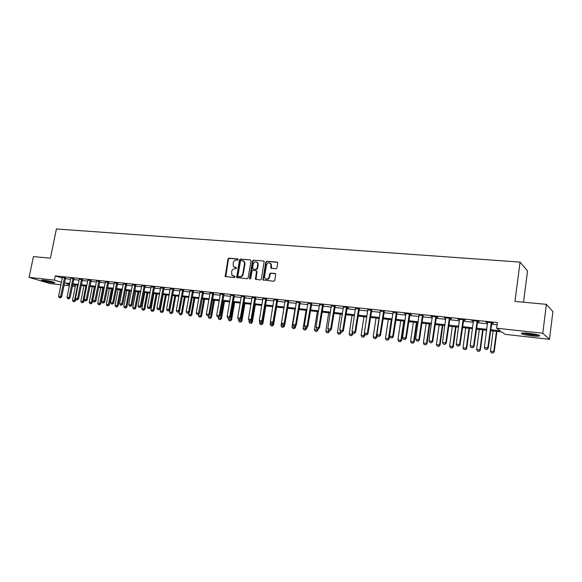 <?xml version="1.0" encoding="UTF-8"?>
<svg xmlns="http://www.w3.org/2000/svg" width="582" height="582" viewBox="0 0 582 582"><rect width="100%" height="100%" fill="white"/><g stroke="black" fill="none" stroke-linecap="round" stroke-linejoin="round"><path stroke-width="0.87" d="M238.183 259.572L237.718 258.874L228.959 258.153L227.977 259.012L225.183 276.443L234.459 277.563L235.055 276.472L231.862 275.141L231.665 271.51C232.145 269.713 233.2 268.797 234.837 268.76L235.972 268.862L236.59 267.785L233.331 266.389L233.186 262.838C233.658 261.049 234.713 260.132 236.35 260.081L237.492 260.183L238.183 259.572M532.021 335.879C527.205 335.305 523.793 334.628 521.792 333.85C520.337 332.911 522.716 332.737 528.936 333.311C533.781 333.886 537.215 334.563 539.238 335.348C540.671 336.294 538.27 336.476 532.021 335.879M52.562 282.757C47.695 282.088 44.087 281.288 41.722 280.357C41.191 280.015 41.882 279.942 43.796 280.138C48.677 280.808 52.3 281.608 54.664 282.539C55.195 282.888 54.497 282.961 52.562 282.757M275.861 268.855L276.894 267.967L277.709 263.137L276.996 262.111L266.782 261.267L265.763 262.147L262.933 279.884L273.773 281.281L274.806 280.4L275.73 273.991L275.075 273.496L270.688 273.103L269.662 273.984L269.175 276.879C267.996 279.469 266.527 279.862 264.766 278.058L264.548 276.45L266.469 265.166C267.713 262.518 269.204 262.162 270.936 264.104L270.826 267.996L275.861 268.855M60.95 284.794L50.037 283.572L29.1 277.374L33.407 256.604L50.43 258.19L56.403 228.973L520.061 262.104L514.968 301.425L546.374 304.342L542.78 333.231L549.481 339.313L505.118 334.359L501.779 331.936L490.553 330.692M29.1 277.374L54.388 280.124L61.459 282.27M490.684 329.725L500.178 330.772L496.657 328.219L497.406 322.566L55.246 275.883L54.388 280.124M496.657 328.219L542.78 333.231M251.038 260.925L250.355 259.914L240.482 259.099L239.486 259.965L236.685 277.498L247.103 278.756L248.114 277.89L251.038 260.925M253.519 260.176L263.566 261.005L264.192 261.456L261.347 279.134L260.321 280.007L255.418 279.207L256.502 271.641L255.818 270.623L252.974 270.368L251.962 271.241L250.726 278.429L249.62 278.771L249.54 278.312L252.515 261.049L253.519 260.176L263.566 261.005M55.246 275.883L62.303 278.072M65.308 278.676L70.64 279.244M73.718 279.578L79.137 280.153M82.229 280.488L87.737 281.07M90.843 281.404L96.437 282.001M99.566 282.335L105.247 282.947M108.398 283.281L114.174 283.9M117.338 284.234L123.209 284.86M126.389 285.202L132.361 285.842M135.562 286.184L141.622 286.831M144.845 287.173L151.007 287.835M154.245 288.177L160.516 288.847M163.775 289.196L170.148 289.88M173.421 290.229L179.903 290.92M183.199 291.269L189.79 291.975M193.1 292.331L199.801 293.044M203.14 293.401L209.949 294.128M213.31 294.492L220.236 295.227M223.612 295.591L230.661 296.34M234.059 296.704L241.224 297.475M244.644 297.839L251.941 298.617M255.374 298.981L262.795 299.774M266.258 300.145L273.809 300.952M277.287 301.323L284.969 302.145M288.476 302.524L296.289 303.353M299.817 303.731L307.776 304.582M311.319 304.961L319.416 305.826M322.988 306.205L331.231 307.085M334.832 307.471L343.22 308.365M346.836 308.758L355.376 309.668M359.021 310.06L367.715 310.984M371.381 311.377L380.235 312.323M383.931 312.716L392.945 313.683M396.662 314.076L405.85 315.058M409.59 315.459L418.945 316.463M422.707 316.863L432.237 317.881M436.034 318.289L445.739 319.322M449.559 319.729L459.453 320.784M463.294 321.199L473.377 322.275M477.247 322.69L487.52 323.788M491.419 324.203L497.108 324.814M65.548 277.818L62.412 277.425M73.958 278.705L70.786 278.08M82.469 279.615L79.297 279.222M91.083 280.524L87.889 280.146M99.806 281.455L96.597 281.07M108.638 282.394L105.407 282.008M117.579 283.339L114.334 282.961M126.636 284.3L123.369 283.929M135.802 285.275L132.514 284.904M145.085 286.264L141.782 285.893M154.492 287.261L151.167 286.897M164.022 288.272L160.676 287.915M170.3 288.89L173.669 289.298M183.446 290.338L180.056 289.974M193.348 291.386L189.943 291.022M203.387 292.455L199.953 292.091M213.558 293.532L210.102 293.168M223.859 294.63L220.389 294.259M234.306 295.736L230.814 295.365M244.898 296.864L241.377 296.485M255.629 297.999L252.086 297.628M266.512 299.155L262.948 298.777M277.541 300.327L273.955 299.948M288.73 301.52L285.115 301.134M300.072 302.72L296.434 302.334M311.574 303.942L307.922 303.557M323.243 305.179L319.562 304.793M335.087 306.438L331.376 306.045M347.09 307.718L348.589 307.871L347.65 307.427L343.315 306.969M359.276 309.006L355.522 308.613M371.643 310.322L367.853 309.922M384.185 311.654L380.381 311.246M396.924 313.007L393.083 312.599M409.844 314.382L411.43 314.549L410.63 314.098L404.381 313.436L405.981 313.967M422.969 315.771L419.076 315.357M436.289 317.19L437.911 317.357L437.169 316.914L430.731 316.23L432.375 316.768M449.821 318.623L451.457 318.798L450.752 318.354L444.204 317.656L445.87 318.209M463.556 320.085L465.214 320.26L464.538 319.816L457.896 319.111L459.576 319.663M477.502 321.562L479.182 321.744L478.549 321.3L471.798 320.58L473.501 321.14M491.674 323.068L493.376 323.25L492.772 322.806L485.919 322.079L487.643 322.639M523.524 302.218L527.532 270.972L520.061 262.104M546.374 304.342L552.9 311.625L549.481 339.313M75.209 284.809L74.903 286.351L72.415 286.075M69.338 285.733L64.005 285.136M69.651 284.198L66.741 283.878L69.542 284.722M72.503 285.624L74.903 286.351M486.654 330.263L476.374 329.128M472.504 328.699L462.414 327.586M458.572 327.164L448.671 326.065M444.852 325.644L435.14 324.574M431.349 324.152L421.812 323.097M418.043 322.683L408.688 321.65M404.941 321.235L395.753 320.224M392.035 319.809L383.014 318.812M379.326 318.405L370.465 317.43M366.798 317.023L358.097 316.062M354.453 315.655L345.904 314.717M342.289 314.316L333.893 313.385M330.3 312.992L322.05 312.083M318.478 311.683L310.381 310.788M306.83 310.395L298.872 309.522M295.343 309.129L287.523 308.264M284.016 307.878L276.334 307.027M272.849 306.641L265.297 305.812M261.842 305.426L254.414 304.604M250.98 304.226L243.683 303.418M240.264 303.047L233.091 302.254M229.694 301.876L222.644 301.098M219.268 300.727L212.335 299.956M208.982 299.585L202.165 298.835M198.826 298.464L192.125 297.729M188.808 297.358L182.224 296.631M178.921 296.267L172.447 295.554M169.166 295.19L162.793 294.485M159.533 294.128L153.262 293.43M150.025 293.073L143.863 292.397M140.64 292.04L134.573 291.371M131.372 291.015L125.406 290.353M122.22 290.003L116.349 289.356M113.184 289.007L107.408 288.366M104.258 288.017L98.576 287.392M95.448 287.042L89.854 286.424M86.74 286.082L81.233 285.478M78.141 285.136L72.721 284.533M64.464 282.874L69.796 283.463M72.874 283.798L78.294 284.394M81.385 284.736L86.893 285.34M89.999 285.682L95.594 286.293M98.722 286.642L104.411 287.268M107.554 287.61L113.33 288.243M116.495 288.592L122.365 289.239M125.552 289.589L131.517 290.243M134.718 290.6L140.786 291.262M144.009 291.618L150.171 292.295M153.408 292.651L159.679 293.343M162.938 293.699L169.311 294.397M172.592 294.761L179.067 295.474M182.37 295.838L188.954 296.558M192.271 296.922L198.971 297.657M202.31 298.028L209.127 298.777M212.481 299.148L219.414 299.905M222.79 300.276L229.839 301.054M233.237 301.425L240.41 302.218M243.822 302.589L251.118 303.389M254.56 303.768L261.98 304.59M265.443 304.968L272.994 305.797M276.479 306.183L284.162 307.027M287.668 307.412L295.481 308.271M299.01 308.656L306.969 309.529M310.519 309.922L318.616 310.81M322.195 311.203L330.438 312.112M334.032 312.505L342.427 313.429M346.043 313.829L354.591 314.767M358.236 315.168L366.929 316.128M370.603 316.528L379.457 317.503M383.152 317.91L392.173 318.9M395.891 319.307L405.079 320.318M408.819 320.726L418.174 321.759M421.943 322.173L431.48 323.221M435.271 323.636L444.983 324.705M448.802 325.127L458.703 326.211M462.544 326.633L472.628 327.746M476.505 328.168L486.785 329.303M199.859 292.077L196.236 312.905L199.539 313.48L198.346 314.513L196.985 314.316L198.346 314.513M444.932 318.107L444.983 317.743M458.58 319.554L458.631 319.191M472.453 321.024L472.497 320.66M486.537 322.523L486.581 322.152M234.568 267.349L235.063 267.451M236.561 267.749L235.528 267.655M233.098 276.057L233.542 276.144M235.033 276.435L234.008 276.341M238.082 259.085L229.424 258.372L228.45 259.23L225.743 276.741M250.355 259.914L240.933 259.317L239.944 260.183L237.252 277.825M241.166 260.489L240.468 261.092L237.893 275.883L238.365 276.596L239.573 276.705C241.224 276.676 242.294 275.759 242.774 273.947L244.527 263.806L244.214 261.784L242.374 260.583L241.166 260.489M243.385 260.918L244.673 262.002L244.986 264.017L243.225 274.151C242.752 275.955 241.683 276.879 240.031 276.908L238.824 276.792M256.269 270.826L256.953 271.852L256.015 279.6M253.97 260.394L252.966 261.26L250.115 279.033M257.731 264.475L257.52 262.889C255.796 261.129 254.349 261.529 253.192 264.09L252.603 268.651L253.65 269.255L256.044 269.299L257.055 268.426L257.731 264.475L258.175 264.686L257.972 263.108L256.8 262.067M258.175 264.686L257.499 268.637L256.487 269.502L253.65 269.255M270.15 263.144L271.372 264.323L271.445 268.469M266.003 279.134C267.742 279.775 268.942 279.084 269.612 277.083L269.175 276.879M275.541 273.707L271.125 273.314L270.099 274.187L269.612 277.083M277.476 262.329L267.218 261.485L266.2 262.366L263.29 279.476L263.544 280.313M75.616 284.853L72.539 300.268L74.518 300.508L77.595 285.071M74.212 301.643L73.223 301.527L74.38 301.694L74.518 300.508L75.5 300.785L75.849 299.024M72.539 300.268L73.223 301.527M74.38 301.694L75.5 300.785M59.313 297.649L60.484 297.824L59.313 297.649L58.607 296.362L62.398 277.192M64.573 277.418L60.615 296.609L61.641 296.893L60.484 297.824M65.642 277.607L61.641 296.893M58.607 296.362L60.615 296.609L60.317 297.773M83.903 285.769L80.833 301.272L82.833 301.52L85.91 285.995M82.52 302.662L81.524 302.545L82.688 302.713L82.833 301.52L83.808 301.796L84.23 299.657M80.833 301.272L81.524 302.545M82.688 302.713L83.808 301.796M92.298 286.7L89.221 302.298L91.25 302.545L94.328 286.919M90.93 303.695L89.919 303.571L91.09 303.739L91.25 302.545L92.218 302.822L95.317 287.028M89.221 302.298L89.919 303.571M91.09 303.739L92.218 302.822M100.788 287.639L97.718 303.331L99.769 303.578L102.839 287.864M99.442 304.742L98.416 304.612L99.602 304.786L99.769 303.578L100.73 303.855L103.822 287.974M97.718 303.331L98.416 304.612M99.602 304.786L100.73 303.855M67.708 298.668L68.894 298.842L67.708 298.668L67.003 297.373L70.8 278.291M72.99 278.312L69.032 297.62L70.051 297.904L68.894 298.842M74.052 278.494L70.051 297.904M67.003 297.373L69.032 297.62L68.727 298.792M76.213 299.701L77.406 299.868L76.213 299.701L75.5 298.391L79.283 278.982M81.509 279.215L77.559 298.639L78.563 298.93L77.406 299.868M82.564 279.396L78.563 298.93M75.5 298.391L77.559 298.639L77.239 299.825M84.812 300.741L86.02 300.916L84.812 300.741L84.099 299.424L87.882 279.891M90.13 280.131L86.18 299.679L87.184 299.963L86.02 300.916M91.185 280.306L87.184 299.963M84.099 299.424L86.18 299.679L85.852 300.865M109.38 288.585L106.317 304.379L108.39 304.633L111.46 288.817M108.048 305.797L107.015 305.666L108.208 305.841L108.39 304.633L109.343 304.91L112.435 288.919M106.317 304.379L107.015 305.666M108.208 305.841L109.343 304.91M93.527 301.796L94.742 301.971L93.527 301.796L92.807 300.472L96.583 280.815M98.86 281.055L94.917 300.727L95.906 301.018L94.742 301.971M99.915 281.23L95.906 301.018M92.807 300.472L94.917 300.727L94.582 301.92M53.26 282.023L43.301 280.095M47.455 280.691L49.201 281.026M42.726 280.051L53.806 282.19M538.263 334.999L531.926 334.817C527.532 334.294 524.528 333.675 522.92 332.977M525.088 332.999L536.138 334.454M522.141 333.035L532.123 334.977L539.005 335.254M118.081 289.545L115.018 305.441L117.12 305.695L120.183 289.778M116.771 306.867L115.716 306.736L116.924 306.91L117.12 305.695L118.059 305.972L121.151 289.887M115.018 305.441L115.716 306.736M116.924 306.91L118.059 305.972M102.345 302.858L103.574 303.04L102.345 302.858L101.624 301.534L105.393 281.746M107.699 281.994L103.756 301.789L104.738 302.08L103.574 303.04M108.747 282.161L104.738 302.08M101.624 301.534L103.756 301.789L103.414 302.989M126.883 290.52L123.82 306.51L125.952 306.772L129.015 290.753M125.596 307.943L124.526 307.813L125.748 307.994L125.952 306.772L126.883 307.041L129.975 290.862M123.82 306.51L124.526 307.813M125.748 307.994L126.883 307.041M111.278 303.942L112.515 304.117L111.278 303.942L110.551 302.604L114.312 282.692M116.655 282.939L112.712 302.866L113.686 303.157L112.515 304.117M117.688 283.107L113.686 303.157M110.551 302.604L112.712 302.866L112.355 304.073M135.795 291.502L132.74 307.594L134.893 307.856L137.949 291.742M134.529 309.042L133.445 308.911L134.682 309.086L134.893 307.856L135.817 308.133L138.902 291.844M132.74 307.594L133.445 308.911M134.682 309.086L135.817 308.133M120.321 305.033L121.573 305.215L120.321 305.033L119.594 303.695L123.348 283.652M125.719 283.9L121.776 303.957L122.744 304.24L121.573 305.215M126.745 284.06L122.744 304.24M119.594 303.695L121.776 303.957L121.412 305.172M144.816 292.499L141.768 308.693L143.95 308.962L146.999 292.739M143.572 310.148L142.481 310.017L143.725 310.199L143.95 308.962L144.86 309.238L147.944 292.848M141.768 308.693L142.481 310.017M143.725 310.199L144.86 309.238M129.473 306.147L130.746 306.328L129.473 306.147L128.746 304.793L132.5 284.62M134.893 284.874L130.957 305.063L131.918 305.346L130.746 306.328M135.919 285.027L131.918 305.346M128.746 304.793L130.957 305.063L130.586 306.278M153.954 293.51L150.905 309.806L153.117 310.075L156.165 293.75M152.724 311.275L151.626 311.137L152.877 311.319L153.117 310.075L154.019 310.352L157.096 293.859M150.905 309.806L151.626 311.137M152.877 311.319L154.019 310.352M138.749 307.267L140.029 307.449L138.749 307.267L138.021 305.906L141.761 285.602M144.19 285.857L140.262 306.176L141.208 306.467L140.029 307.449M145.209 286.009L141.208 306.467M138.021 305.906L140.262 306.176L139.869 307.405M163.207 294.528L160.159 310.933L162.4 311.21L165.441 294.776M162 312.41L160.879 312.272L162.145 312.454L162.4 311.21L163.295 311.479L166.365 294.878M160.159 310.933L160.879 312.272M162.145 312.454L163.295 311.479M148.148 308.402L149.436 308.591L148.148 308.402L147.406 307.034L151.145 286.599M153.604 286.861L149.683 307.311L150.614 307.594L149.436 308.591M154.616 286.999L150.614 307.594M147.406 307.034L149.683 307.311L149.283 308.54M172.57 295.569L169.537 312.076L171.799 312.352L174.84 295.816M171.392 313.56L170.257 313.422L171.537 313.603L171.799 312.352L172.687 312.629L175.749 295.918M169.537 312.076L170.257 313.422M171.537 313.603L172.687 312.629M157.664 309.559L158.966 309.74L157.664 309.559L156.922 308.176L160.654 287.603M163.142 287.872L159.221 308.453L160.145 308.744L158.966 309.74M164.146 288.01L160.145 308.744M156.922 308.176L159.221 308.453L158.813 309.697M179.387 311.246L179.023 313.232L181.322 313.509L184.349 296.864M180.9 314.731L179.751 314.586L181.046 314.775L181.322 313.509L182.195 313.785L185.251 296.966M179.023 313.232L179.751 314.586M181.046 314.775L182.195 313.785M167.303 310.723L168.62 310.912L167.303 310.723L166.554 309.34L170.279 288.628M172.803 288.89L168.889 309.617L169.806 309.9L168.62 310.912M173.8 289.021L169.806 309.9M166.554 309.34L168.889 309.617L168.467 310.868M188.939 312.752L188.641 314.404L190.961 314.687L193.988 297.933M190.532 315.91L189.368 315.764L190.67 315.953L190.961 314.687L191.827 314.957L194.883 298.028M188.641 314.404L189.368 315.764M190.67 315.953L191.827 314.957M177.066 311.908L178.398 312.098L177.066 311.908L176.317 310.512L180.034 289.661M182.588 289.931L178.681 310.795L179.583 311.079L178.398 312.098M183.577 290.054L179.583 311.079M176.317 310.512L178.681 310.795L178.245 312.047M198.608 314.287L198.375 315.59L200.732 315.873L203.751 299.01M200.288 317.103L199.109 316.957L200.426 317.146L200.732 315.873L201.583 316.15L204.631 299.104M198.375 315.59L199.109 316.957M200.426 317.146L201.583 316.15M186.96 313.101L188.306 313.298L186.96 313.101L186.211 311.697L189.914 290.709M192.504 290.978L188.604 311.988L189.499 312.272L188.306 313.298M193.486 291.102L189.499 312.272M186.211 311.697L188.604 311.988L188.161 313.247M208.429 315.735L208.24 316.79L210.626 317.081L213.638 300.101M210.167 318.318L208.974 318.172L210.306 318.361L210.626 317.081L211.462 317.35L214.503 300.196M208.24 316.79L208.974 318.172M210.306 318.361L211.462 317.35M202.558 292.048L198.2 314.462M203.525 292.157L199.539 313.48M196.985 314.316L196.236 312.905M218.417 316.943L218.228 318.005L220.651 318.303L223.648 301.207M220.178 319.547L218.97 319.394L220.316 319.591L220.651 318.303L221.473 318.572L224.507 301.301M218.228 318.005L218.97 319.394M220.316 319.591L221.473 318.572M207.148 315.546L208.523 315.742L207.148 315.546L206.392 314.127L210.08 292.841M212.736 293.124L208.851 314.418L209.716 314.702L208.523 315.742M213.696 293.226L209.716 314.702M206.392 314.127L208.851 314.418L208.378 315.699M228.544 318.165L228.355 319.242L230.807 319.54L233.797 302.327M230.319 320.784L229.097 320.638L230.457 320.835L230.807 319.54L231.621 319.809L234.641 302.422M228.355 319.242L229.097 320.638M230.457 320.835L231.621 319.809M217.45 316.79L218.832 316.994L217.45 316.79L216.686 315.364L220.36 293.932M223.059 294.216L219.174 315.662L220.032 315.946L218.832 316.994M224.005 294.317L220.032 315.946M216.686 315.364L219.174 315.662L218.694 316.943M238.802 319.409L238.613 320.486L241.094 320.791L244.084 303.462M240.599 322.05L239.355 321.897L240.73 322.093L241.094 320.791L241.894 321.06L244.913 303.557M238.613 320.486L239.355 321.897M240.73 322.093L241.894 321.06M227.882 318.056L229.286 318.259L227.882 318.056L227.118 316.615L230.785 295.038M233.513 295.329L229.643 316.921L230.487 317.205L229.286 318.259M234.451 295.43L230.487 317.205M227.118 316.615L229.643 316.921L229.148 318.209M252.057 297.293L248.419 319.176L249.191 320.638L250.624 320.842L249.191 320.638L249.009 321.751L251.519 322.057L254.501 304.619M251.009 323.323L249.758 323.17L251.148 323.366L251.519 322.057L252.312 322.333L255.316 304.706M249.009 321.751L249.758 323.17M251.148 323.366L252.312 322.333M238.467 319.336L239.879 319.54L238.467 319.336L237.696 317.888L241.348 296.158M244.113 296.449L240.257 318.194L241.086 318.478L239.879 319.54M245.044 296.551L241.086 318.478M237.696 317.888L240.257 318.194L239.74 319.489M259.805 321.468L259.543 323.039L262.089 323.345L262.431 321.344M261.565 324.618L260.292 324.465L261.696 324.661L262.089 323.345L262.868 323.621L265.865 305.87M259.543 323.039L260.292 324.465M261.696 324.661L262.868 323.621M254.865 297.591L251.009 319.489L251.831 319.773L250.624 320.842M255.774 297.686L251.831 319.773M248.419 319.176L251.009 319.489L250.486 320.791M270.557 322.283L270.215 324.334L272.798 324.654L273.067 323.032M272.26 325.927L270.972 325.775L272.391 325.978L272.798 324.654L273.562 324.923L276.552 307.056M270.215 324.334L270.972 325.775M272.391 325.978L273.562 324.923M260.067 321.955L261.514 322.159L260.067 321.955L259.288 320.478L262.911 298.442M265.756 298.748L261.915 320.798L262.722 321.082L261.514 322.159M266.658 298.842L262.722 321.082M259.288 320.478L261.915 320.798L261.376 322.108M283.987 307.871L281.033 325.658L283.652 325.971L283.856 324.756M283.107 327.259L281.797 327.099L283.23 327.302L283.652 325.971L284.402 326.24L284.787 323.912M281.033 325.658L281.797 327.099M283.23 327.302L284.402 326.24M271.088 323.286L272.551 323.497L271.088 323.286L270.31 321.802L273.918 299.606M276.806 299.919L272.98 322.122L273.766 322.406L272.551 323.497M277.694 300.006L273.766 322.406M270.31 321.802L272.98 322.122L272.42 323.447M294.943 309.086L292.004 326.989L294.659 327.317L294.841 326.196M294.092 328.604L292.768 328.444L294.216 328.648L294.659 327.317L295.394 327.586L295.707 325.68M292.004 326.989L292.768 328.444M294.216 328.648L295.394 327.586M282.27 324.64L283.747 324.851L282.27 324.64L281.484 323.148L285.078 300.792M288.01 301.105L284.191 323.476L284.962 323.759L283.747 324.851M288.876 301.192L284.962 323.759M281.484 323.148L284.191 323.476L283.623 324.807M306.052 310.315L303.127 328.343L305.819 328.67L306.001 327.542M305.237 329.972L303.891 329.805L305.361 330.016L305.819 328.67L306.532 328.939L306.772 327.484M303.127 328.343L303.891 329.805M305.361 330.016L306.532 328.939M293.604 326.015L295.103 326.226L293.604 326.015L292.819 324.509L296.398 301.993M299.366 302.305L295.561 324.836L296.318 325.12L295.103 326.226M300.225 302.4L296.318 325.12M292.819 324.509L295.561 324.836L294.979 326.175M317.314 311.559L314.404 329.718L317.132 330.052L317.314 328.91M316.535 331.362L315.168 331.194L316.652 331.405L317.132 330.052L317.83 330.314L318.041 329.005M314.404 329.718L315.168 331.194M316.652 331.405L317.83 330.314M305.106 327.404L306.619 327.622L305.106 327.404L304.313 325.891L307.878 303.207M310.89 303.528L307.1 326.226L307.834 326.509L306.619 327.622M311.726 303.615L307.834 326.509M304.313 325.891L307.1 326.226L306.496 327.571M328.735 312.818L325.833 331.107L328.597 331.449L328.779 330.3M327.986 332.766L326.604 332.591L328.103 332.809L328.597 331.449L329.288 331.711L329.499 330.387M325.833 331.107L326.604 332.591M328.103 332.809L329.288 331.711M316.768 328.815L318.303 329.034L316.768 328.815L315.975 327.295L319.525 304.444M322.574 304.764L318.798 327.63L319.525 327.913L318.303 329.034M323.403 304.852L319.525 327.913M315.975 327.295L318.798 327.63L318.179 328.99M340.317 314.098L337.422 332.518L340.23 332.86L340.463 331.413M339.604 334.184L338.2 334.017L339.721 334.228L340.23 332.86L340.899 333.13L341.11 331.791M337.422 332.518L338.2 334.017M339.721 334.228L340.899 333.13M328.604 330.249L330.154 330.467L328.604 330.249L327.804 328.714L331.333 305.695M334.432 306.023L330.671 329.056L331.376 329.339L330.154 330.467M335.239 306.11L331.376 329.339M327.804 328.714L330.671 329.056L330.038 330.423M352.059 315.393L349.185 333.952L352.03 334.301L352.336 332.3M351.39 335.632L349.964 335.458L351.499 335.676L352.03 334.301L352.685 334.563L352.888 333.217M349.185 333.952L349.964 335.458M351.499 335.676L352.685 334.563M340.608 331.704L342.18 331.922L340.608 331.704L339.808 330.154L343.358 307.347M346.457 307.296L342.711 330.503L343.402 330.787L342.18 331.922M347.25 307.383L343.402 330.787M339.808 330.154L342.711 330.503L342.063 331.878M363.968 316.71L361.109 335.407L363.997 335.756L364.383 333.195M363.335 337.094L361.895 336.92L363.444 337.138L363.997 335.756L364.63 336.018L364.907 334.199M361.109 335.407L361.895 336.92M363.444 337.138L364.63 336.018M352.794 333.173L354.38 333.399L352.794 333.173L351.986 331.616L355.471 308.256M358.665 308.591L354.933 331.973L355.602 332.257L354.38 333.399M359.436 308.671L355.602 332.257M351.986 331.616L354.933 331.973L354.263 333.355M376.052 318.041L373.208 336.876L376.132 337.233L378.977 318.369M375.455 338.586L373.993 338.404L375.557 338.629L376.132 337.233L376.75 337.502L377.114 335.065M373.208 336.876L373.993 338.404M375.557 338.629L376.75 337.502M365.154 334.672L366.755 334.897L365.154 334.672L364.339 333.108L367.809 309.559M371.047 309.908L367.337 333.464L367.984 333.741L366.755 334.897M371.796 309.988L367.984 333.741M364.339 333.108L367.337 333.464L366.645 334.854M388.31 319.402L385.473 338.375L388.449 338.731L391.279 319.729M387.757 340.092L386.266 339.91L387.852 340.135L388.449 338.731L389.045 339L391.897 319.794M385.473 338.375L386.266 339.91M387.852 340.135L389.045 339M377.696 336.192L379.319 336.418L377.696 336.192L376.881 334.614L380.33 310.89M383.611 311.239L379.915 334.977L380.548 335.254L379.319 336.418M384.346 311.312L380.548 335.254M376.881 334.614L379.915 334.977L379.217 336.374M400.743 320.769L397.928 339.888L400.94 340.259L403.755 321.104M400.234 341.619L398.721 341.438L400.329 341.663L400.94 340.259L401.522 340.514L404.359 321.169M397.928 339.888L398.721 341.438M400.329 341.663L401.522 340.514M390.427 337.735L392.072 337.967L390.427 337.735L389.613 336.141L393.032 312.236M396.364 312.585L392.69 336.512L393.301 336.789L392.072 337.967M397.084 312.665L393.301 336.789M389.613 336.141L392.69 336.512L391.97 337.916M413.358 322.166L410.557 341.43L413.62 341.801L416.414 322.501M412.893 343.176L411.365 342.987L412.98 343.213L413.62 341.801L414.18 342.063L416.996 322.566M410.557 341.43L411.365 342.987M412.98 343.213L414.18 342.063M403.355 339.299L405.021 339.532L403.355 339.299L402.533 337.691L405.93 313.603M409.313 313.96L405.661 338.069L406.251 338.346L405.021 339.532M410.012 314.033L406.251 338.346M402.533 337.691L405.661 338.069L404.919 339.488M426.162 323.577L423.383 342.987L426.49 343.365L429.261 323.919M425.74 344.748L424.183 344.559L425.828 344.791L426.49 343.365L427.021 343.627L429.822 323.985M423.383 342.987L424.183 344.559M425.828 344.791L427.021 343.627M416.479 340.885L418.16 341.125L416.479 340.885L415.65 339.27L419.025 314.993M422.459 315.357L418.829 339.655L419.389 339.924L418.16 341.125M423.136 315.422L419.389 339.924M415.65 339.27L418.829 339.655L418.065 341.074M439.155 325.018L436.391 344.573L439.548 344.959L442.298 325.36M438.777 346.348L437.198 346.152L438.864 346.392L439.548 344.959L440.057 345.213L442.837 325.425M436.391 344.573L437.198 346.152M438.864 346.392L440.057 345.213M429.8 342.5L431.502 342.74L429.8 342.5L428.97 340.87L432.317 316.397M435.802 316.768L432.193 341.256L432.739 341.532L431.502 342.74M436.456 316.834L432.739 341.532M428.97 340.87L432.193 341.256L431.415 342.696M452.338 326.473L449.602 346.181L452.803 346.574L455.531 326.822M452.01 347.971L450.41 347.774L452.098 348.014L452.803 346.574L453.291 346.828L456.048 326.88M449.602 346.181L450.41 347.774M452.098 348.014L453.291 346.828M443.331 344.137L445.055 344.377L443.331 344.137L442.495 342.5L445.812 317.83M449.355 318.201L445.768 342.893L446.285 343.162L445.055 344.377M449.988 318.274L446.285 343.162M442.495 342.5L445.768 342.893L444.968 344.333M465.724 327.95L463.01 347.81L466.255 348.211L468.968 328.306M465.447 349.615L463.825 349.418L465.527 349.658L466.255 348.211L466.728 348.465L469.463 328.364M463.01 347.81L463.825 349.418M465.527 349.658L466.728 348.465M457.066 345.795L458.812 346.043L457.066 345.795L456.23 344.144L459.518 319.278M463.112 319.663L459.554 344.544L460.049 344.82L458.812 346.043M463.723 319.729L460.049 344.82M456.23 344.144L459.554 344.544L458.732 345.999M479.313 329.456L476.622 349.469L479.917 349.869L482.609 329.819M479.088 351.288L477.444 351.084L479.161 351.332L479.917 349.869L480.361 350.124L483.075 329.87M476.622 349.469L477.444 351.084M479.161 351.332L480.361 350.124M471.02 347.49L472.788 347.738L471.02 347.49L470.176 345.824L473.435 320.755M477.094 321.148L473.559 346.232L474.032 346.501L472.788 347.738M477.677 321.206L474.032 346.501M470.176 345.824L473.559 346.232L472.715 347.694M493.114 330.976L490.444 351.157L493.791 351.564L496.453 331.347M492.939 352.99L491.266 352.779L493.012 353.027L493.791 351.564L494.213 351.812L496.904 331.398M490.444 351.157L491.266 352.779M493.012 353.027L494.213 351.812M485.199 349.2L486.988 349.455L485.199 349.2L484.348 347.527L487.578 322.253M491.288 322.646L487.781 347.941L488.225 348.203L486.988 349.455M491.848 322.712L488.225 348.203M484.348 347.527L487.781 347.941L486.916 349.411M225.503 275.926L225.038 275.723M228.45 259.23L227.977 259.012M229.424 258.372L228.959 258.153M237.012 277.003L236.547 276.806M239.944 260.183L239.486 259.965M240.933 259.317L240.482 259.099M240.031 276.908L239.573 276.705M243.225 274.151L242.774 273.947M244.986 264.017L244.527 263.806M255.767 278.771L255.316 278.567M256.953 271.852L256.502 271.641M249.991 278.516L249.54 278.312M252.966 261.26L252.515 261.049M256.487 269.502L256.044 269.299M257.499 268.637L257.055 268.426M271.205 267.655L270.768 267.444M271.525 265.77L271.088 265.559M270.099 274.187L269.662 273.984M271.125 273.314L270.688 273.103M275.512 273.707L275.075 273.496M263.29 279.476L262.846 279.273M266.2 262.366L265.763 262.147M267.218 261.485L266.782 261.267M277.425 262.329L276.996 262.111M64.391 277.876L65.402 278.189M64.478 277.621L65.49 277.941M72.808 278.771L73.812 279.091M72.896 278.516L73.899 278.829M81.327 279.68L82.324 279.993M81.415 279.418L82.411 279.738M89.948 280.597L90.938 280.91M90.035 280.335L91.025 280.655M98.678 281.521L99.66 281.841M98.765 281.259L99.748 281.579M107.517 282.459L108.492 282.779M107.605 282.197L108.579 282.517M116.473 283.412L117.433 283.732M116.553 283.15L117.52 283.47M125.53 284.38L126.49 284.693M125.617 284.111L126.57 284.431M134.711 285.355L135.657 285.675M134.798 285.085L135.744 285.406M144.001 286.344L144.94 286.664M144.089 286.075L145.027 286.395M153.415 287.341L154.346 287.661M153.502 287.072L154.434 287.392M162.953 288.359L163.869 288.679M163.04 288.083L163.957 288.403M172.614 289.385L173.516 289.705M172.701 289.108L173.603 289.429M182.399 290.425L183.294 290.745M182.486 290.149L183.381 290.469M192.315 291.48L193.195 291.8M192.402 291.204L193.289 291.524M202.361 292.55L203.234 292.87M202.449 292.266L203.322 292.586M212.539 293.626L213.405 293.954M212.634 293.35L213.492 293.67M222.862 294.725L223.706 295.045M222.95 294.441L223.801 294.768M233.317 295.838L234.153 296.158M233.411 295.554L234.24 295.874M243.916 296.966L244.738 297.286M244.011 296.682L244.833 297.002M254.661 298.108L255.469 298.428M254.756 297.817L255.563 298.144M265.559 299.264L266.352 299.592M265.647 298.973L266.44 299.301M276.603 300.443L277.381 300.763M276.697 300.145L277.476 300.472M287.806 301.629L288.57 301.956M287.901 301.338L288.657 301.658M299.163 302.844L299.912 303.164M299.257 302.545L300.006 302.866M310.686 304.066L311.414 304.386M310.781 303.768L311.508 304.088M322.37 305.31L323.083 305.63M322.464 305.004L323.177 305.332M334.221 306.568L334.919 306.889M334.315 306.263L335.014 306.59M346.254 307.849L346.93 308.169M346.341 307.543L347.025 307.863M358.454 309.144L359.109 309.464M358.548 308.838L359.203 309.158M370.836 310.461L371.476 310.781M370.93 310.148L371.571 310.475M383.4 311.799L384.018 312.119M383.494 311.486L384.113 311.807M396.153 313.152L396.749 313.472M396.247 312.84L396.851 313.16M409.102 314.527L409.677 314.847M409.197 314.215L409.772 314.535M422.241 315.924L422.801 316.252M422.336 315.604L422.896 315.931M435.583 317.343L436.122 317.663M435.685 317.023L436.216 317.343M449.137 318.783L449.646 319.103M449.231 318.463L449.741 318.783M462.894 320.253L463.381 320.566M462.988 319.925L463.476 320.245M476.869 321.737L477.327 322.057M476.971 321.402L477.429 321.722M491.062 323.243L491.499 323.563M491.164 322.915L491.601 323.228M225.656 276.639L225.183 276.443M237.143 277.694L236.685 277.498M244.673 262.002L244.214 261.784M255.862 279.404L255.418 279.207M256.866 271.234L256.415 271.03M250.071 278.974L249.62 278.771M257.972 263.108L257.52 262.889M271.263 268.207L270.826 267.996M271.372 264.323L270.936 264.104M263.377 280.088L262.933 279.884M370.843 310.417L371.483 310.737M383.436 311.646L384.055 311.967M396.218 312.898L396.822 313.225"/></g></svg>
